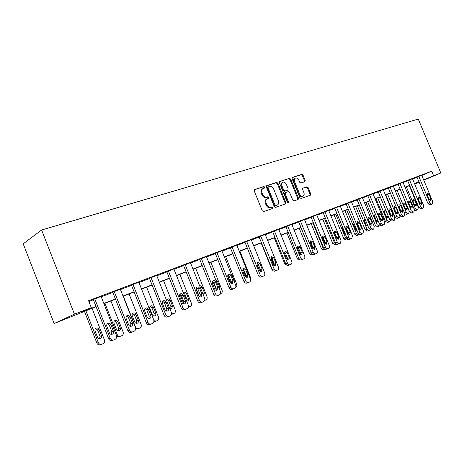 <?xml version="1.0" encoding="UTF-8"?>
<svg xmlns="http://www.w3.org/2000/svg" width="464" height="464" viewBox="0 0 464 464"><rect width="100%" height="100%" fill="white"/><g stroke="black" fill="none" stroke-linecap="round" stroke-linejoin="round"><path stroke-width="0.7" d="M264.793 187.108L263.883 186.54L254.643 189.498L254.208 190.89L262.282 210.807L263.604 211.607L272.757 208.406L273.041 207.431L272.136 206.869L270.959 207.28C269.213 207.646 267.821 206.793 266.788 204.717L266.121 203.07C265.449 201.045 265.808 199.601 267.189 198.731L268.679 198.203L268.911 197.264L268.006 196.695L266.823 197.09C265.072 197.438 263.674 196.574 262.641 194.497L261.974 192.856C261.313 190.861 261.661 189.428 263.024 188.57L264.567 188.042L264.793 187.108M264.091 188.198L264.097 187.479L263.187 186.905L254.278 189.764M272.293 208.568L272.339 207.773L271.434 207.217L270.257 207.623L270.959 207.28M268.192 198.377L268.215 197.618L267.31 197.055L266.127 197.449L266.823 197.09M304.842 181.714L305.202 180.415L303.05 175.16L301.838 174.371L292.395 177.405L292.105 178.681L299.866 197.699L301.095 198.476L310.428 195.205L310.718 193.917L308.119 187.555L306.913 186.772L302.888 188.14L302.592 189.428L303.891 192.606C304.442 194.242 304.175 195.402 303.096 196.081C301.699 196.498 300.556 195.825 299.657 194.062L294.553 181.563C294.014 179.951 294.269 178.814 295.324 178.141C296.74 177.712 297.9 178.385 298.81 180.171L299.657 182.242L300.875 183.031L304.842 181.714M421.799 175.45L431.688 171.175L433.591 175.728L440.8 172.956L418.267 119.08L41.615 230.011L23.2 243.832L54.149 323.53L96.106 306.716M431.688 171.175L88.572 300.724L91.28 307.649L74.431 314.145L41.615 230.011M277.959 183.239L276.689 182.433L266.73 185.623L266.319 186.986L274.288 206.619L275.581 207.414L285.517 203.934L285.836 202.594L277.959 183.239L277.263 183.605L275.993 182.799L266.377 185.884M279.804 181.436L289.461 178.338L290.696 179.139L298.468 198.186L298.161 199.503L294.037 200.953L292.79 200.17L289.617 192.38L288.364 191.586L285.551 192.543L285.238 193.859L288.556 202.008L288.335 202.948L287.407 202.414L279.415 182.77L279.606 181.54M88.873 301.49L93.392 299.779M101.227 296.815L112.827 292.424M120.466 289.536L131.527 285.348M138.98 282.53L149.541 278.533M156.809 275.784L166.901 271.962M173.994 269.277L183.64 265.628M190.571 263.007L199.793 259.515M206.561 256.952L215.389 253.611M222.012 251.105L230.463 247.909M236.936 245.462L245.033 242.394M251.366 239.998L259.127 237.063M265.327 234.714L272.768 231.901M278.841 229.605L285.975 226.902M291.926 224.651L298.77 222.059M304.599 219.855L311.17 217.367M316.889 215.203L323.199 212.814M328.808 210.697L334.869 208.4M340.367 206.318L346.196 204.114M351.596 202.072L357.199 199.949M362.494 197.948L367.882 195.907M373.085 193.94L378.27 191.98M383.38 190.043L388.368 188.158M393.391 186.255L398.187 184.44M403.123 182.572L407.746 180.821M412.595 178.988L417.049 177.3M101.1 296.479L93.287 299.518M120.333 289.205L112.723 292.169M138.846 282.205L131.428 285.099M156.681 275.459L149.443 278.284M173.867 268.958L166.802 271.718M190.443 262.694L183.541 265.391M206.439 256.644L199.7 259.283M221.885 250.798L215.302 253.385M236.814 245.154L230.37 247.683M251.244 239.697L244.94 242.173M260.774 236.066L274.05 268.9C274.717 270.234 275.604 270.738 276.718 270.425L277.594 270.048C278.591 269.456 278.864 268.459 278.417 267.055L265.199 234.395L265.634 234.227L259.04 236.843M278.719 229.309L272.675 231.687M291.804 224.361L285.888 226.693M300.457 221.067L313.194 252.329C313.821 253.593 314.644 254.086 315.659 253.808L316.465 253.466C317.364 252.921 317.591 251.981 317.156 250.647L304.477 219.547L304.877 219.397L298.683 221.856M316.773 214.925L310.694 217.309L311.089 217.164L323.617 247.846L325.432 247.144C326.053 248.391 326.859 248.884 327.845 248.611L328.622 248.281C329.492 247.753 329.713 246.831 329.278 245.514L316.767 214.902M328.692 210.418L323.118 212.616M340.257 206.045L334.422 208.342L334.788 208.203L346.991 237.951L348.818 237.243C349.421 238.455 350.187 238.931 351.115 238.682L351.845 238.374L352.437 235.712L340.251 206.028M351.486 201.799L346.115 203.916M362.384 197.681L356.77 199.891L357.118 199.758L369.008 228.624L370.846 227.917L373.033 229.332L373.723 229.036L374.257 226.473L362.378 197.664M369.611 194.932L381.385 223.451L383.525 224.854L384.186 224.576L384.697 222.047L372.969 193.656L373.305 193.534L367.807 195.715M377.864 191.916L378.189 191.789L389.783 219.832L391.628 219.118L393.721 220.504L394.371 220.232L394.847 217.749L383.264 189.77L383.589 189.643L377.864 191.916M393.281 186L388.293 187.972M403.019 182.317L398.112 184.26M409.48 179.858L420.686 206.811L422.652 208.162L423.243 207.913L423.655 205.552L412.484 178.721L412.786 178.611L407.67 180.641M418.777 176.343L429.855 202.93L431.781 204.27L432.355 204.027L432.744 201.707L421.712 175.235L422.002 175.125L416.974 177.126M409.863 185.913L409.451 186.07M414.7 184.034L419.079 182.178M423.771 180.183L440.8 172.956M423.673 179.945L433.591 175.728M91.28 307.649L82.551 311.663L96.007 306.466M103.832 303.45L115.403 298.978M123.024 296.038L134.061 291.775M141.497 288.91L152.035 284.838M159.291 282.042L169.354 278.156M176.436 275.419L186.058 271.707M192.972 269.039L202.176 265.483M208.933 262.873L217.744 259.475M224.35 256.928L232.777 253.675M239.238 251.181L247.318 248.06M253.64 245.618L261.377 242.631M267.566 240.242L274.984 237.377M281.045 235.039L288.161 232.29M294.101 229.999L300.927 227.366M306.745 225.121L313.304 222.587M319.006 220.388L325.305 217.958M330.896 215.795L336.945 213.463M342.432 211.346L348.249 209.102M353.632 207.019L359.223 204.862M364.507 202.826L369.883 200.75M375.074 198.743L380.242 196.748M385.34 194.781L390.317 192.862M395.322 190.924L400.113 189.08M405.037 187.178L409.648 185.397M414.485 183.529L418.928 181.818M74.431 314.145L54.149 323.53M414.601 183.802L417.728 182.474L414.555 183.698M409.718 185.565L405.107 187.346M400.183 189.248L395.398 191.098M390.386 193.036L385.416 194.955M380.312 196.927L375.144 198.923M369.953 200.929L364.582 203.006M359.293 205.047L353.707 207.205M348.325 209.281L342.507 211.532M337.021 213.649L330.971 215.986M325.38 218.144L319.087 220.58M313.38 222.778L306.826 225.313M301.008 227.563L294.182 230.196M288.243 232.493L281.126 235.242M275.065 237.58L267.647 240.451M261.458 242.84L253.721 245.827L264.515 272.559M247.399 248.269L239.325 251.389M232.864 253.883L224.431 257.143M217.831 259.695L209.02 263.094M202.269 265.704L193.065 269.259M186.151 271.933L176.529 275.645M169.447 278.383L159.378 282.269M152.128 285.07L141.59 289.142M134.16 292.013L123.117 296.281M115.495 299.222L103.924 303.694M409.422 186L409.828 185.832M262.902 188.633L262.328 188.935C260.971 189.799 260.623 191.226 261.284 193.215L261.974 192.856M266.127 197.449C264.376 197.797 262.984 196.933 261.951 194.863L261.284 193.215M267.189 198.731L266.493 199.085C265.112 199.955 264.753 201.399 265.42 203.418L266.121 203.07M270.257 207.623C268.511 207.988 267.125 207.135 266.087 205.065L265.42 203.418M285.024 204.108L285.128 202.936L277.263 183.605M268.285 186.847L268.001 187.798L274.99 205.007L275.889 205.564L277.333 205.047C278.707 204.183 279.061 202.745 278.388 200.732L273.638 189.034C272.623 186.992 271.249 186.128 269.52 186.447L268.285 186.847M268.14 186.922L267.531 187.236L267.305 188.164L268.001 187.798M277.333 205.047L275.187 205.906L274.288 205.349L267.305 188.164M279.467 181.685L289.461 178.338M297.662 199.682L297.76 198.528L289.994 179.504L288.759 178.704M285.464 192.595L284.844 192.896L284.536 194.213L287.848 202.356L288.556 202.008M287.9 202.942L287.848 202.356M286.329 184.307C285.401 182.497 284.206 181.813 282.744 182.259C281.66 182.949 281.387 184.115 281.932 185.745L283.753 190.217L285.012 191.011L287.831 190.066L288.138 188.755L286.329 184.307M282.663 182.3L282.048 182.625C280.958 183.315 280.691 184.475 281.236 186.105L281.932 185.745M287.222 190.368L284.31 191.365L283.052 190.571L281.236 186.105M295.255 178.176L294.623 178.507C293.567 179.179 293.306 180.316 293.851 181.923L294.553 181.563M303.096 196.081L302.383 196.429C300.985 196.846 299.843 196.173 298.944 194.41L293.851 181.923M309.923 195.39L310.004 194.259L307.406 187.903L306.199 187.125L302.661 188.326M304.436 181.847L304.494 180.774L302.342 175.525L301.136 174.737L292.152 177.619M84.419 311.228L96.883 343.128C97.66 344.665 98.82 345.199 100.369 344.723L101.541 344.305M92.046 308.282L104.458 340.013C104.939 341.655 104.475 342.879 103.066 343.679L101.819 344.207C100.265 344.682 99.099 344.149 98.322 342.606L85.84 310.677M99.522 338.819L100.062 336.278L97.602 329.985L95.59 328.541M101.506 335.733L99.035 329.417C98.391 328.158 97.44 327.735 96.176 328.141C95.074 328.773 94.714 329.742 95.091 331.035L97.573 337.374C98.206 338.621 99.145 339.051 100.398 338.65C101.517 338.012 101.883 337.044 101.506 335.733L100.062 336.278M101.077 296.426L116.452 335.634C116.945 337.328 116.481 338.581 115.049 339.393L113.784 339.938C112.201 340.419 111.012 339.868 110.206 338.279L94.749 298.822M93.27 299.466L108.686 338.836L110.206 338.279M113.419 331.226C113.813 332.572 113.442 333.57 112.311 334.219C111.035 334.625 110.072 334.184 109.417 332.897L106.859 326.372C106.471 325.038 106.836 324.052 107.95 323.402C109.243 322.99 110.212 323.431 110.873 324.725L113.419 331.226L111.894 331.806L111.377 334.387M107.335 323.837L109.353 325.328L111.894 331.806M113.494 340.037L112.247 340.483C110.67 340.965 109.481 340.414 108.686 338.836M110.919 300.991L123.146 332.114C123.615 333.726 123.175 334.921 121.823 335.692L120.623 336.203C119.126 336.655 117.995 336.127 117.23 334.614L104.945 303.299M118.314 330.913L118.778 328.471L116.354 322.3L114.451 320.873M120.367 336.296L119.138 336.736L116.644 336.365M120.257 327.909L117.827 321.714C117.201 320.479 116.273 320.061 115.055 320.45C113.999 321.059 113.651 321.999 114.028 323.269L116.47 329.492C117.09 330.716 118.001 331.139 119.213 330.757C120.286 330.142 120.634 329.191 120.257 327.909L118.778 328.471M129.108 293.967L141.143 324.504C141.613 326.088 141.195 327.253 139.89 327.996L138.736 328.489C137.292 328.924 136.196 328.402 135.447 326.911L123.349 296.189M136.416 323.292L136.805 320.949L134.421 314.894L132.629 313.49M138.504 328.576L135.645 329.115M138.324 320.375L135.929 314.29C135.314 313.084 134.421 312.666 133.243 313.038C132.223 313.629 131.898 314.546 132.269 315.793L134.67 321.894C135.279 323.095 136.167 323.518 137.332 323.153C138.365 322.555 138.695 321.633 138.324 320.375L136.805 320.949M120.315 289.159L135.447 327.59C135.935 329.249 135.494 330.472 134.119 331.261L132.901 331.783C131.376 332.241 130.222 331.696 129.439 330.136L114.231 291.456M112.706 292.117L127.873 330.71L129.439 330.136M132.489 323.263C132.878 324.58 132.524 325.554 131.434 326.18C130.204 326.569 129.276 326.128 128.638 324.87L126.121 318.472C125.732 317.167 126.075 316.204 127.153 315.578C128.395 315.184 129.334 315.619 129.978 316.889L132.489 323.263L130.918 323.86L130.483 326.337M126.515 316.036L128.418 317.509L130.918 323.86M132.64 331.876L131.324 332.346C129.804 332.81 128.656 332.265 127.873 330.71M138.829 282.158L153.723 319.853C154.205 321.477 153.787 322.671 152.47 323.431L151.293 323.93C149.826 324.377 148.706 323.831 147.941 322.3L132.971 284.374M131.411 285.053L146.34 322.892L147.941 322.3M150.835 315.601C151.218 316.895 150.887 317.84 149.837 318.449C148.654 318.814 147.749 318.385 147.129 317.15L144.652 310.874C144.269 309.592 144.594 308.653 145.626 308.05C146.821 307.673 147.732 308.108 148.364 309.349L150.835 315.601L149.234 316.21L148.869 318.588M144.977 308.537L146.769 309.981L149.234 316.21M151.061 324.017L149.686 324.516C148.219 324.957 147.105 324.417 146.34 322.892M146.636 287.193L158.491 317.167C158.955 318.722 158.56 319.858 157.308 320.583L156.194 321.053L153.932 320.728M153.868 315.949L154.193 313.699L151.838 307.748L150.145 306.373M155.985 321.134L153.839 321.79M155.736 313.107L153.381 307.139C152.778 305.95 151.908 305.532 150.777 305.892C149.791 306.466 149.483 307.359 149.849 308.583L152.215 314.575C152.813 315.752 153.671 316.17 154.796 315.822C155.794 315.247 156.107 314.343 155.736 313.107L154.193 313.699M164.059 302.081L167.04 309.592M163.554 280.656L175.235 310.091C175.694 311.617 175.317 312.73 174.104 313.426L171.523 313.925M170.7 308.862L170.961 306.704L168.647 300.863L167.046 299.506M172.84 313.954L171.39 314.493M169.731 308.374L171.645 308.751L172.538 306.095L170.213 300.237C169.627 299.071 168.78 298.659 167.69 299.002L166.646 300.597M180.049 294.396L183.761 303.734M179.881 274.352L191.394 303.265C191.847 304.761 191.493 305.846 190.321 306.524L188.413 307.116M186.992 301.954L187.154 299.947L184.869 294.211L183.384 292.888M187.021 302.035L187.908 301.925L188.755 299.332L186.464 293.573C185.884 292.43 185.066 292.018 184.011 292.349L183.379 292.865M156.664 275.419L171.326 312.4C171.802 313.995 171.407 315.16 170.137 315.891L169.006 316.378C167.591 316.796 166.506 316.257 165.752 314.76L151.02 277.553M149.425 278.243L164.123 315.363L165.752 314.76M168.502 308.218C168.884 309.488 168.571 310.416 167.562 311.002C166.419 311.356 165.544 310.921 164.929 309.708L162.493 303.555C162.116 302.296 162.423 301.38 163.421 300.794C164.569 300.434 165.457 300.869 166.071 302.087L168.502 308.218L166.866 308.844L166.576 311.124M162.76 301.316L164.447 302.731L166.866 308.844M168.797 316.454L167.365 316.976C165.955 317.399 164.871 316.86 164.123 315.363M173.849 268.923L188.285 305.219C188.761 306.779 188.39 307.916 187.166 308.63L186.076 309.094C184.713 309.5 183.657 308.966 182.92 307.493L168.409 270.976M166.785 271.684L181.256 308.108L182.92 307.493M185.53 301.107C185.907 302.348 185.612 303.259 184.637 303.827C183.535 304.164 182.688 303.734 182.085 302.545L179.684 296.502C179.313 295.272 179.603 294.373 180.566 293.811C181.673 293.463 182.532 293.892 183.135 295.087L185.53 301.107L183.866 301.745L183.634 303.926M179.893 294.362L181.482 295.748L183.866 301.745M185.878 309.163L184.405 309.708C183.042 310.109 181.992 309.581 181.256 308.108M190.426 262.653L204.647 298.288C205.117 299.825 204.763 300.939 203.58 301.623L202.53 302.076C201.214 302.458 200.193 301.931 199.468 300.481L185.177 264.637M183.529 265.356L197.78 301.113L199.468 300.481M201.95 294.246L201.103 296.902C200.042 297.227 199.218 296.803 198.633 295.638L196.266 289.704L197.096 287.071C198.169 286.74 198.998 287.164 199.595 288.341L201.95 294.246L200.262 294.901L200.088 296.983M196.417 287.651L197.913 289.008L200.262 294.901M202.356 302.139L200.837 302.696C199.52 303.085 198.505 302.557 197.78 301.113M196.104 288.521L199.329 296.6M195.657 268.256L207.002 296.664C207.449 298.132 207.112 299.199 205.987 299.854L204.821 300.341M202.948 294.037L200.239 287.233M203.615 295.336L204.421 292.796L202.159 287.141C201.596 286.015 200.802 285.609 199.781 285.923L199.723 285.946M206.428 256.609L220.435 291.607C220.899 293.115 220.562 294.199 219.426 294.866L218.411 295.295C217.14 295.672 216.149 295.145 215.435 293.724L201.359 258.523M199.688 259.248L213.724 294.367L215.435 293.724M217.796 287.628L216.995 290.226C215.969 290.534 215.168 290.116 214.588 288.968L212.263 283.144L213.051 280.569C214.084 280.25 214.89 280.674 215.476 281.828L217.796 287.628L216.085 288.289L215.963 290.284M212.367 281.178L213.771 282.506L216.085 288.289M218.248 295.359L216.694 295.933C215.424 296.305 214.432 295.783 213.724 294.367M216.224 289.611L212.964 281.462M210.905 262.369L222.082 290.29C222.529 291.734 222.21 292.772 221.119 293.41L220.499 293.671M219.246 288.643L219.559 286.479L217.332 280.923L215.627 279.589M221.873 250.769L235.677 285.151C236.141 286.63 235.822 287.692 234.72 288.341L233.746 288.759C232.51 289.113 231.548 288.591 230.852 287.193L216.984 252.619M215.284 253.35L229.117 287.848L230.852 287.193M233.096 281.236L232.336 283.777L229.999 282.53L227.702 276.811L228.45 274.288C229.454 273.986 230.237 274.404 230.805 275.541L233.096 281.236L231.362 281.909L231.287 283.817M227.766 274.932L229.083 276.225L231.362 281.909M233.595 288.811L232.006 289.403C230.776 289.762 229.813 289.24 229.117 287.848M231.113 283.748L227.667 275.152M225.649 256.673L236.669 284.125C237.116 285.54 236.808 286.561 235.753 287.175M234.308 281.741L234.198 280.372L232 274.908L231.142 273.847M228.996 276.034L231.327 281.816M236.802 245.125L250.403 278.916C250.862 280.366 250.56 281.41 249.499 282.037L248.553 282.437C247.364 282.779 246.425 282.263 245.74 280.888L232.075 246.912M230.359 247.654L243.989 281.549L245.74 280.888M247.875 275.065L247.155 277.547L244.888 276.312L242.626 270.692L243.333 268.221L245.624 269.462L247.875 275.065L246.129 275.744L246.094 277.565M242.649 268.9L243.884 270.158L246.129 275.744M248.414 282.489L246.802 283.092C245.613 283.434 244.673 282.924 243.989 281.549M239.917 251.163L250.786 278.156L250.572 280.627M243.159 269.184L245.491 275.657L246.309 276.683M251.233 239.673L264.642 272.884C265.095 274.311 264.811 275.332 263.784 275.941L262.873 276.329C261.719 276.66 260.809 276.15 260.13 274.792L246.662 241.402M244.934 242.144L258.367 275.465L260.13 274.792M262.166 269.097L261.487 271.527L259.277 270.303L257.044 264.776L257.717 262.363L259.944 263.587L262.166 269.097L260.403 269.781L260.403 271.515M257.033 263.071L258.187 264.289L260.403 269.781M262.746 276.376L261.099 276.996C259.95 277.321 259.04 276.811 258.367 275.465M260.379 271.063L260.548 270.286M257.085 263.094L257.155 264.596L259.295 269.897L260.536 271.121M259.028 236.82L272.269 269.578L274.05 268.9M275.987 263.32L275.343 265.704L273.192 264.492L270.993 259.057L271.631 256.691L273.801 257.909L275.987 263.32L274.212 264.01L274.247 265.663M270.947 257.433L272.032 258.616L274.212 264.01M276.602 270.466L274.937 271.092C273.818 271.411 272.931 270.906 272.269 269.578M261.162 242.956L271.776 269.213L272.89 270.535M273.731 265.304L273.644 263.865L270.854 257.752M278.707 229.286L291.746 261.406C292.192 262.786 291.931 263.767 290.974 264.341L290.122 264.706C289.037 265.008 288.173 264.509 287.523 263.198L274.427 230.904M272.67 231.664L285.731 263.883L287.523 263.198M289.368 257.735L288.753 260.072L286.659 258.866L284.49 253.524L285.099 251.204L287.204 252.41L289.368 257.735L287.576 258.431L287.645 259.997M284.42 251.975L285.424 253.124L287.576 258.431M290.006 264.747L288.324 265.385C287.245 265.686 286.381 265.188 285.731 263.883M274.247 237.899L284.716 263.743L286.914 265.275M291.798 224.338L304.651 255.942C305.092 257.3 304.848 258.257 303.92 258.819L303.091 259.173C302.047 259.463 301.2 258.964 300.562 257.677L287.645 225.91M285.876 226.67L298.758 258.367L300.562 257.677M302.319 252.323L301.739 254.614L299.698 253.419L297.557 248.165L298.132 245.885L300.191 247.086L302.319 252.323L300.521 253.025L300.614 254.51M297.465 246.697L298.398 247.805L300.521 253.025M302.992 259.208L301.287 259.857C300.243 260.147 299.396 259.649 298.758 258.367M286.932 232.998L297.267 258.436C297.882 259.672 298.694 260.153 299.698 259.869L299.976 259.765M298.677 221.833L311.379 253.025L313.194 252.329M314.87 247.08L314.319 249.325L312.33 248.141L310.219 242.968L310.764 240.741L312.765 241.924L314.87 247.08L313.061 247.788L313.177 249.191M310.103 241.587L310.967 242.649L313.061 247.788M315.566 253.843L313.85 254.498C312.835 254.777 312.011 254.284 311.379 253.025M299.234 228.247L309.436 253.292C310.039 254.51 310.834 254.985 311.814 254.713L312.597 254.417M311.408 253.089L300.968 227.575M312.893 248.977L312.794 247.579L310.08 241.686M312.869 216.375L325.432 247.144M327.033 241.999L326.511 244.203L324.568 243.032L322.492 237.939L323.008 235.753L324.962 236.924L327.033 241.999L325.218 242.713L325.351 244.035M322.352 236.64L323.153 237.649L325.218 242.713M327.752 248.646L326.024 249.307C325.038 249.574 324.232 249.087 323.617 247.846M311.176 223.631L321.245 248.304C321.842 249.504 322.613 249.968 323.565 249.713L324.823 249.232M324.643 249.127L322.99 247.631L312.916 222.958M324.701 243.304L322.335 237.394M328.686 210.395L341.034 240.538L340.408 243.252L339.654 243.571C338.697 243.832 337.914 243.345 337.305 242.115L324.904 211.828M323.112 212.593L335.478 242.823L337.305 242.115M338.83 237.075L338.331 239.233L336.441 238.073L334.387 233.061L334.875 230.91L336.783 232.075L338.83 237.075L337.009 237.788L337.154 239.024L334.225 231.884M334.231 231.838L337.009 237.788M339.573 243.606L337.827 244.267C336.87 244.528 336.087 244.047 335.478 242.823M322.77 219.153L332.711 243.455L334.973 244.853L336.649 244.215M336.684 244.197L334.463 242.782L324.516 218.48M331.482 233.056L334.208 239.714M336.58 207.414L348.818 237.243M350.274 232.29L349.804 234.413L347.954 233.259L345.929 228.329L346.393 226.217L348.255 227.372L350.274 232.29L348.447 233.009L348.609 234.163M345.761 227.186L348.447 233.009M351.033 238.716L349.282 239.383C348.354 239.633 347.588 239.157 346.991 237.951M334.028 214.803L343.841 238.751L346.057 240.137L347.745 239.488M348.174 239.308L345.599 238.073L335.779 214.13M345.413 235.12L342.664 228.363M342.844 227.836L342.815 229.477L344.769 234.233L345.941 235.387M351.474 201.782L363.509 231.02L362.947 233.636L362.239 233.937L359.994 232.51L347.913 203.128M346.109 203.899L358.162 233.218L359.994 232.51M361.381 227.65L360.934 229.738L359.13 228.595L357.129 223.735L357.57 221.664L359.385 222.807L361.381 227.65L359.548 228.369L359.722 229.442M356.955 222.679L359.548 228.369M362.164 233.966L360.4 234.645L358.162 233.218M344.967 210.581L354.664 234.181L356.828 235.55L358.521 234.9M359.316 234.564L358.591 234.877L356.422 233.496L346.724 209.902M356.178 230.556L353.498 223.996M353.997 223.085L353.667 225.034L355.592 229.721L357.193 230.869M358.921 198.969L370.846 227.917M372.169 223.149L371.745 225.191L369.982 224.06L368.004 219.269L368.428 217.239L370.197 218.37L372.169 223.149L370.336 223.868L370.516 224.854M367.824 218.3L370.336 223.868M372.963 229.355L371.194 230.04L369.008 228.624M355.604 206.468L365.18 229.732L367.297 231.095L368.996 230.44M370.057 229.906L369.06 230.417L366.943 229.054L357.367 205.79M366.647 226.113L364.037 219.75M364.907 218.677L364.211 220.707L366.113 225.33L368.039 226.275M367.795 195.698L379.546 224.164L381.385 223.451M382.643 218.77L382.243 220.777L380.521 219.658L378.572 214.936L378.966 212.941L380.7 214.066L382.643 218.77L380.811 219.495L380.99 220.388M378.392 214.061L380.811 219.495M383.461 224.883L381.686 225.562L379.546 224.164M365.945 202.478L375.405 225.411L377.476 226.763L379.181 226.101M380.405 225.318L379.245 226.078L377.168 224.727L367.708 201.794M376.82 221.786L374.286 215.627M375.602 214.606L374.848 214.577L374.46 216.508L376.339 221.061L378.009 222.146L378.485 221.601M379.999 191L391.628 219.118M392.828 214.519L392.451 216.491L390.763 215.377L388.838 210.726L389.215 208.765L390.908 209.879L392.828 214.519L390.995 215.238L391.175 216.044M388.658 209.943L390.995 215.238M393.658 220.528L391.877 221.218L389.783 219.832M376.008 198.586L385.352 221.206L387.382 222.546L389.093 221.885M390.41 220.777L389.151 221.862L387.121 220.522L377.771 197.908M386.709 217.575L384.262 211.625M386.181 211.114L384.807 210.517L384.436 212.419L386.292 216.908L387.927 217.981L388.449 216.595M393.275 185.983L404.718 213.573L404.266 216.009L403.634 216.276L401.58 214.902L390.096 187.183M388.281 187.955L399.742 215.615L401.58 214.902M402.729 210.378L402.369 212.321L400.722 211.219L398.825 206.637L399.179 204.705L400.838 205.807L402.729 210.378L400.896 211.103L401.07 211.804M398.651 205.946L400.896 211.103M403.57 216.299L401.789 216.99L399.742 215.615M385.799 194.805L395.032 217.117L397.022 218.44L398.733 217.778M400.072 216.212L399.405 217.494L398.791 217.755L396.801 216.427L387.568 194.126M396.337 213.469L393.971 207.733M397.932 212.054L396.099 207.634L394.493 206.573L394.139 208.44L395.978 212.872L397.573 213.933L397.932 212.054L396.169 212.75M403.013 182.306L414.311 209.508L413.888 211.903L413.273 212.164L411.266 210.801L399.922 183.471M398.106 184.243L409.428 211.514L411.266 210.801M412.363 206.358L412.02 208.266L410.408 207.176L408.529 202.652L408.865 200.755L410.489 201.852L412.363 206.358L410.524 207.083L410.686 207.675M408.372 202.072L410.524 207.083M413.215 212.187L411.429 212.877L409.428 211.514M400.101 189.283L409.196 211.19L408.772 213.51L408.175 213.765L406.226 212.442L397.097 190.443M405.704 209.461L403.425 203.957M408.117 213.782L406.406 214.443L404.759 213.678M407.305 208.145L405.495 203.783L403.924 202.727L403.587 204.566L405.403 208.939L406.969 209.989L407.305 208.145L405.542 208.841M407.665 180.629L418.847 207.53L420.686 206.811M421.735 202.443L421.411 204.322L419.833 203.238L417.977 198.778L418.296 196.91L419.885 197.995L421.735 202.443L419.897 203.168L420.036 203.632M417.838 198.331L419.897 203.168M422.6 208.185L420.807 208.875L418.847 207.53M409.306 185.728L418.296 207.344L417.896 209.624L417.31 209.873L415.402 208.562L406.383 186.853M414.822 205.546L412.641 200.291M417.31 209.873L415.541 210.557L414.532 210.401M416.434 204.334L414.648 200.03L413.105 198.986L412.792 200.796L414.584 205.105L416.115 206.149L416.434 204.334L414.671 205.03M416.968 177.115L428.017 203.644L429.855 202.93M430.853 198.633L430.551 200.483L429.003 199.404L427.17 195.008L427.472 193.169L429.026 194.248L430.853 198.633L429.02 199.358L429.119 199.653M427.071 194.723L429.02 199.358M431.781 204.27L429.937 204.984L428.017 203.644M263.187 186.905L263.883 186.54M271.434 207.217L272.136 206.869M267.31 197.055L268.006 196.695M261.951 194.863L262.641 194.497M266.087 205.065L266.788 204.717M285.128 202.936L285.836 202.594M275.993 182.799L276.689 182.433M274.288 205.349L274.99 205.007M275.187 205.906L275.889 205.564M276.411 205.482L277.112 205.14M289.994 179.504L290.696 179.139M297.76 198.528L298.468 198.186M284.536 194.213L285.238 193.859M283.052 190.571L283.753 190.217M284.31 191.365L285.012 191.011M287.054 190.449L287.755 190.095M298.944 194.41L299.657 194.062M306.199 187.125L306.913 186.772M307.406 187.903L308.119 187.555M310.004 194.259L310.718 193.917M301.136 174.737L301.838 174.371M302.342 175.525L303.05 175.16M304.494 180.774L305.202 180.415M98.322 342.606L96.883 343.128M97.602 329.985L99.035 329.417M110.873 324.725L109.353 325.328M117.23 334.614L116.203 334.991M116.354 322.3L117.827 321.714M134.421 314.894L135.929 314.29M129.978 316.889L128.418 317.509M148.364 309.349L146.769 309.981M151.838 307.748L153.381 307.139M170.961 306.704L172.538 306.095M168.647 300.863L170.213 300.237M189.109 307.029L188.349 307.313M187.154 299.947L188.755 299.332M184.869 294.211L186.464 293.573M166.071 302.087L164.447 302.731M183.135 295.087L181.482 295.748M199.595 288.341L197.913 289.008M202.797 293.422L204.421 292.796M200.547 287.784L202.159 287.141M215.476 281.828L213.771 282.506M218.538 286.874L219.559 286.479M216.317 281.323L217.332 280.923M230.805 275.541L229.083 276.225M233.815 280.517L234.198 280.372M231.623 275.059L232 274.908M245.624 269.462L243.884 270.158M259.944 263.587L258.187 264.289M273.801 257.909L272.032 258.616M272.078 269.097L271.776 269.213M273.644 263.865L274.085 263.691M271.544 258.68L271.979 258.506M287.204 252.41L285.424 253.124M285.546 263.424L284.716 263.743M286.508 258.5L287.454 258.129M284.444 253.39L285.377 253.019M300.191 247.086L298.398 247.805M298.584 257.932L297.267 258.436M299.558 253.071L300.405 252.741M297.517 248.043L298.352 247.701M312.765 241.924L310.967 242.649M311.176 252.625L309.436 253.292M312.191 247.811L312.794 247.579M310.178 242.852L310.776 242.614M324.962 236.924L323.153 237.649M322.99 247.631L321.245 248.304M336.783 232.075L334.967 232.806M334.463 242.782L332.711 243.455M348.255 227.372L346.434 228.102M345.599 238.073L343.841 238.751M359.385 222.807L357.564 223.538M356.422 233.496L354.664 234.181M356.016 229.5L356.549 229.291M354.102 224.837L354.629 224.628M370.197 218.37L368.37 219.107M366.943 229.054L365.18 229.732M366.473 225.139L367.418 224.767M364.582 220.539L365.522 220.162M380.7 214.066L378.873 214.797M377.168 224.727L375.405 225.411M376.646 220.893L377.98 220.371M374.773 216.363L376.107 215.83M390.908 209.879L389.081 210.615M387.121 220.522L385.352 221.206M386.535 216.769L388.24 216.096M384.691 212.297L386.39 211.613M400.838 205.807L399.005 206.544M396.801 216.427L395.032 217.117M394.342 208.342L396.099 207.634M410.489 201.852L408.656 202.588M406.226 212.442L404.521 213.109M403.738 204.491L405.495 203.783M419.885 197.995L418.052 198.731M415.402 208.562L414.126 209.061M412.89 200.738L414.648 200.03M429.026 194.248L427.199 194.984M267.531 187.236L268.221 186.87M284.844 192.896L285.551 192.543M287.129 190.42L287.831 190.066"/></g></svg>
